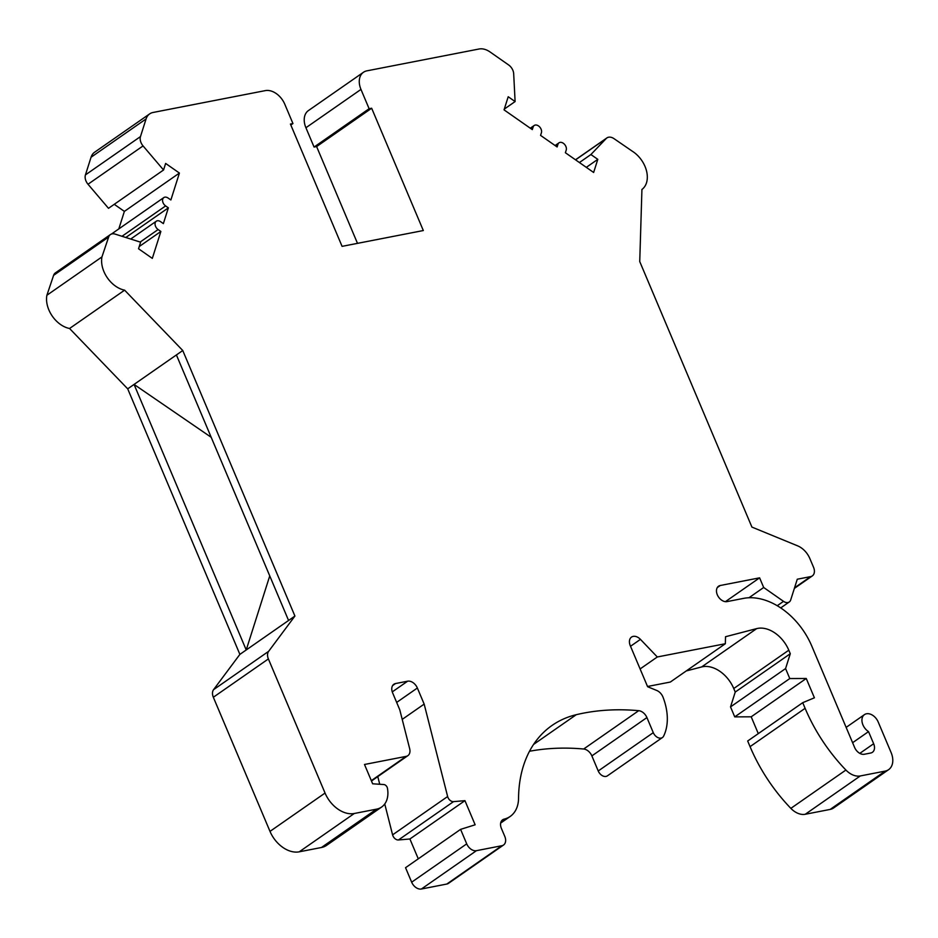 <?xml version="1.0" encoding="UTF-8"?>
<svg xmlns="http://www.w3.org/2000/svg" width="938" height="938" viewBox="0 0 938 938"><rect width="100%" height="100%" fill="white"/><g stroke="black" fill="none" stroke-linecap="round" stroke-linejoin="round"><path stroke-width="1.41" d="M614.003 138.648L632.458 151.323A24.212 16.755 -124.8 0 1 641.932 189.464L639.739 261.561L751.913 527.086L797.617 545.846A17.869 12.37 -124.8 0 1 809.846 558.544L813.563 567.338A8.934 6.191 -124.8 0 1 812.32 575.909A8.934 6.191 -124.8 0 1 810.608 576.624L797.277 579.215L790.699 599.957A7.152 4.948 -124.8 0 1 789.268 601.973A7.152 4.948 -124.8 0 1 783.511 601.352L763.684 587.493L759.604 577.843L720.255 585.5A8.934 6.191 55.2 0 0 718.555 586.215A8.934 6.191 55.2 0 0 717.312 594.786A8.934 6.191 55.2 0 0 727.056 601.598L743.553 598.385A62.553 43.3 -124.8 0 1 811.78 646.059L854.612 747.445A8.934 6.191 55.2 0 0 864.355 754.258L870.699 753.015A8.934 6.191 55.2 0 0 872.41 752.311A8.934 6.191 55.2 0 0 873.653 743.74L868.529 731.617A10.728 7.422 -124.8 0 1 862.948 724.922A10.728 7.422 -124.8 0 1 864.437 714.639A10.728 7.422 -124.8 0 1 878.179 721.955L891.1 752.534A17.869 12.37 -124.8 0 1 888.614 769.664A17.869 12.37 -124.8 0 1 885.202 771.095L860.298 775.949A17.869 12.37 -124.8 0 1 845.9 770.039A142.975 98.959 -124.8 0 1 805.109 708.319L802.729 702.679L814.407 697.802L806.246 678.491L789.784 678.549L785.575 668.571L790.288 653.727L788.799 650.198A28.597 19.792 55.2 0 0 756.685 628.612L725.531 636.726L725.344 643.726L657.304 656.975L640.443 639.364A8.934 6.191 55.2 0 0 631.509 637.09A8.934 6.191 55.2 0 0 630.266 645.661L647.619 686.722L656.752 690.474A8.934 6.191 -124.8 0 1 663.002 697.157A53.618 37.11 -124.8 0 1 663.623 736.131A7.152 4.948 -124.8 0 1 662.439 737.526A7.152 4.948 -124.8 0 1 653.282 732.648L646.915 717.57A8.934 6.191 55.2 0 0 638.708 710.687A321.699 222.658 55.2 0 0 576.26 714.697A142.975 98.959 55.2 0 0 552.048 725.437A142.975 98.959 55.2 0 0 518.55 798.25A35.75 24.74 -124.8 0 1 510.178 816.459A35.75 24.74 -124.8 0 1 504.14 819.132A8.934 6.191 55.2 0 0 502.627 819.812A8.934 6.191 55.2 0 0 501.384 828.371L504.796 836.438A8.934 6.191 -124.8 0 1 503.554 845.009A8.934 6.191 -124.8 0 1 501.842 845.724L476.457 850.672A8.934 6.191 -124.8 0 1 466.714 843.86L460.593 829.368L475.144 824.795L464.943 800.653L453.5 801.638A5.358 3.717 -124.8 0 1 447.977 797.499A5.358 3.717 -124.8 0 1 447.637 796.526L424.164 704.098L417.363 688.011A8.934 6.191 55.2 0 0 407.62 681.199L395.555 683.544A8.934 6.191 55.2 0 0 393.854 684.259A8.934 6.191 55.2 0 0 392.612 692.83L399.776 709.796L409.671 748.712A8.934 6.191 -124.8 0 1 407.878 755.653A8.934 6.191 -124.8 0 1 406.166 756.368L364.495 764.482L372.656 783.793L383.818 784.543A3.576 2.474 -124.8 0 1 387.441 788.225A26.803 18.561 -124.8 0 1 381.625 807.032A26.803 18.561 -124.8 0 1 376.501 809.166L354.283 813.492A26.803 18.561 -124.8 0 1 325.052 793.056L268.385 658.933A8.934 6.191 -124.8 0 1 268.62 651.347L294.919 616.055L182.758 350.519L124.613 290.159A24.447 16.919 -124.8 0 1 103.919 271.586A24.447 16.919 -124.8 0 1 101.949 256.918L108.644 237.033A8.934 6.191 -124.8 0 1 110.403 234.582A8.934 6.191 -124.8 0 1 115.116 234.101L140.618 242.192L138.543 248.758L152.319 258.384L160.867 231.475L158.112 229.552A5.358 3.717 -124.8 0 1 155.556 226.351A5.358 3.717 -124.8 0 1 156.294 221.216A5.358 3.717 -124.8 0 1 160.609 221.673L163.364 223.607L168.371 207.849L165.616 205.926A5.358 3.717 -124.8 0 1 163.06 202.725A5.358 3.717 -124.8 0 1 163.798 197.59A5.358 3.717 -124.8 0 1 168.113 198.047L170.88 199.97L179.416 173.061L165.639 163.435L163.552 169.989L143.057 145.918A8.934 6.191 -124.8 0 1 141.028 142.635A8.934 6.191 -124.8 0 1 140.477 136.585L146.082 118.927A17.869 12.37 -124.8 0 1 149.658 113.897A17.869 12.37 -124.8 0 1 153.07 112.466L265.302 90.623A17.869 12.37 -124.8 0 1 284.8 104.247L292.949 123.558L290.417 124.051L342.077 246.354L423.319 230.537L371.659 108.233L369.115 108.726L360.966 89.415A17.869 12.37 -124.8 0 1 363.44 72.285A17.869 12.37 -124.8 0 1 366.852 70.854L479.084 48.999A17.869 12.37 -124.8 0 1 490.058 51.965L508.584 64.921A8.934 6.191 -124.8 0 1 513.684 73.762L515.103 101.562L508.208 96.743L504.046 109.863L532.303 129.608L533.136 126.993A5.358 3.717 -124.8 0 1 534.203 125.481A5.358 3.717 -124.8 0 1 539.479 126.759A5.358 3.717 -124.8 0 1 541.402 132.762L540.569 135.389L557.113 146.949L557.946 144.323A5.358 3.717 -124.8 0 1 559.013 142.811A5.358 3.717 -124.8 0 1 564.289 144.089A5.358 3.717 -124.8 0 1 566.212 150.103L565.38 152.73L593.637 172.475L597.799 159.354L590.905 154.536L606.229 138.496A8.934 6.191 -124.8 0 1 606.886 137.933A8.934 6.191 -124.8 0 1 614.003 138.648M579.414 162.544L590.905 154.536M586.309 167.351L597.799 159.354M504.292 109.089L515.103 101.562M363.44 72.285L308.391 110.602A17.869 12.37 55.2 0 0 305.917 127.744L314.066 147.055L369.115 108.726M314.066 147.055L316.61 146.562L371.659 108.233M316.61 146.562L357.495 243.352M290.827 125.035L292.949 123.558M149.658 113.897L94.609 152.226A17.869 12.37 55.2 0 0 91.045 157.256L85.44 174.902A8.934 6.191 55.2 0 0 85.979 180.964A8.934 6.191 55.2 0 0 88.008 184.247L108.503 208.318L163.552 169.989M114.26 204.32L124.379 211.39L179.416 173.061M124.379 211.39L118.809 228.919M125.798 237.49L168.371 207.849M139.246 246.53L160.867 231.475M110.403 234.582L55.354 272.911A8.934 6.191 55.2 0 0 53.595 275.362L46.9 295.247L101.949 256.918M46.9 295.247A24.447 16.919 55.2 0 0 48.87 309.915A24.447 16.919 55.2 0 0 69.564 328.488L124.613 290.159M69.564 328.488L127.709 388.848L182.758 350.519M127.709 388.848L239.882 654.384L246.225 649.964L134.064 384.428L211.202 437.307M269.745 575.909L246.225 649.964L288.576 620.475L176.403 354.939M288.576 620.475L294.919 616.055M239.882 654.384L213.571 689.665A8.934 6.191 55.2 0 0 213.336 697.251L270.003 831.385A26.803 18.561 55.2 0 0 299.234 851.821L321.453 847.495A26.803 18.561 55.2 0 0 326.576 845.361L381.625 807.032M377.791 776.605L379.738 784.274M384.744 803.96L392.588 834.855A5.358 3.717 55.2 0 0 392.928 835.828A5.358 3.717 55.2 0 0 398.451 839.967L409.906 838.982L418.278 858.833M460.593 829.368L405.544 867.697L411.665 882.189A8.934 6.191 55.2 0 0 421.408 889.001L446.793 884.053A8.934 6.191 55.2 0 0 448.505 883.338L503.554 845.009M529.501 751.268A321.699 222.658 -124.8 0 1 583.659 749.016A8.934 6.191 -124.8 0 1 591.866 755.899L598.233 770.977A7.152 4.948 55.2 0 0 607.39 775.855L662.439 737.526M647.513 686.487L670.307 682.055L725.344 643.726M686.253 670.951L701.636 666.941A28.597 19.792 -124.8 0 1 733.75 688.527L735.24 692.056L730.526 706.9L734.735 716.878L751.197 716.808L758.291 733.622M802.729 702.679L747.68 741.008L750.06 746.648A142.975 98.959 55.2 0 0 790.851 808.368A17.869 12.37 55.2 0 0 805.25 814.266L830.153 809.424A17.869 12.37 55.2 0 0 833.565 807.993L888.614 769.664M402.214 719.387L424.164 704.098M409.906 838.982L464.943 800.653M640.103 668.946L657.304 656.975M735.24 692.056L790.288 653.727M730.526 706.9L785.575 668.571M734.735 716.878L789.784 678.549M751.197 716.808L806.246 678.491M852.607 742.708L868.529 731.617M725.414 601.657L759.604 577.843M748.958 597.752L763.684 587.493M575.557 159.847L606.229 138.496M555.648 145.929L557.946 144.323M530.838 128.588L533.136 126.993M305.917 127.744L360.966 89.415M91.045 157.256L146.082 118.927M85.44 174.902L140.477 136.585M88.008 184.247L143.057 145.918M122.01 236.282L165.616 205.926M140.161 242.051L158.112 229.552M53.595 275.362L108.644 237.033M213.571 689.665L268.62 651.347M213.336 697.251L268.385 658.933M270.003 831.385L325.052 793.056M299.234 851.821L354.283 813.492M321.453 847.495L376.501 809.166M371.319 780.639L406.166 756.368M392.588 685.608L395.555 683.544M392.26 691.892L407.62 681.199M396.657 702.421L417.363 688.011M392.588 834.855L447.637 796.526M398.451 839.967L453.5 801.638M411.665 882.189L466.714 843.86M421.408 889.001L476.457 850.672M446.793 884.053L501.842 845.724M501.478 820.996L504.14 819.132M533.581 744.42L576.26 714.697M583.659 749.016L638.708 710.687M591.866 755.899L646.915 717.57M598.233 770.977L653.282 732.648M630.524 646.27L640.443 639.364M701.636 666.941L756.685 628.612M733.75 688.527L788.799 650.198M750.06 746.648L805.109 708.319M790.851 808.368L845.9 770.039M805.25 814.266L860.298 775.949M830.153 809.424L885.202 771.095M859.818 753.366L873.653 743.74M717.289 587.563L720.255 585.5M777.227 605.725L783.511 601.352M794.556 587.798L810.608 576.624M606.886 137.933L575.486 159.788M559.013 142.811L555.097 145.542M534.203 125.481L530.287 128.201M163.798 197.59L111.423 234.054M156.294 221.216L130.699 239.038M407.878 755.653L371.471 781.002M510.178 816.459L500.646 823.095M864.437 714.639L846.135 727.384M789.268 601.973L780.709 607.918M812.32 575.909L794.357 588.407"/></g></svg>
